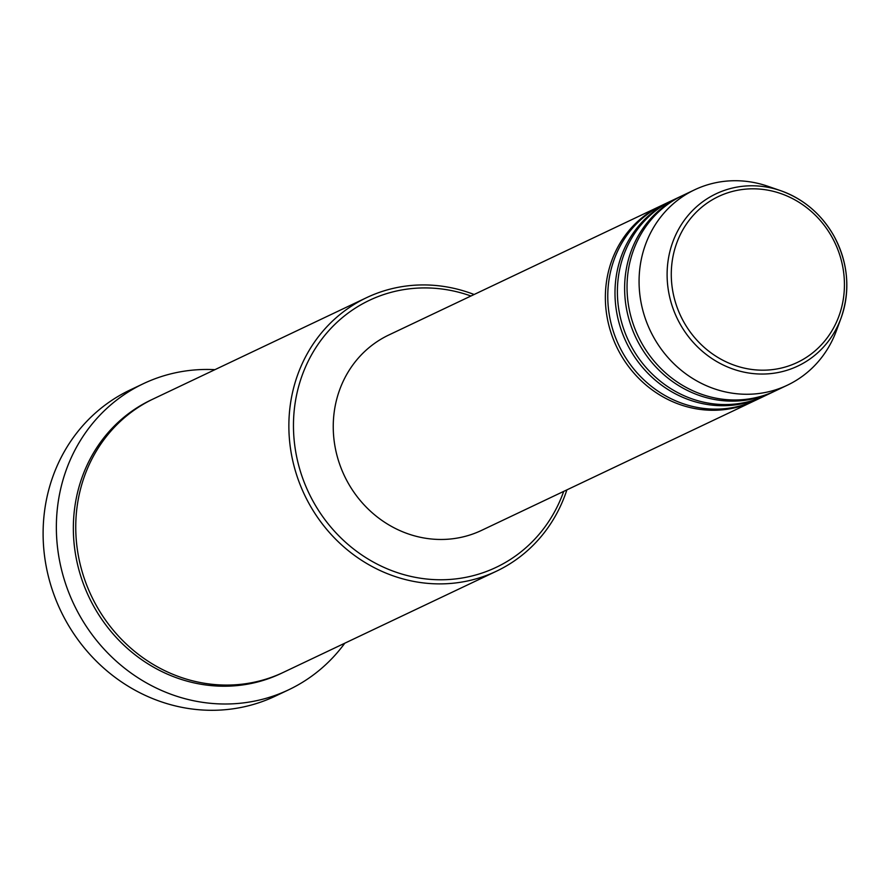 <?xml version="1.0" encoding="UTF-8"?>
<svg xmlns="http://www.w3.org/2000/svg" width="891" height="891" viewBox="0 0 891 891"><rect width="100%" height="100%" fill="white"/><g stroke="black" fill="none" stroke-linecap="round" stroke-linejoin="round"><path stroke-width="1.34" d="M754.866 400.616A108.145 100.483 -115.4 0 1 753.663 401.195A108.145 100.483 -115.4 0 1 620.158 353.638A108.145 100.483 -115.4 0 1 660.91 205.821A108.145 100.483 -115.4 0 1 662.113 205.253M764.5 396.05A108.145 100.483 -115.4 0 1 763.297 396.629L756.08 400.059A108.145 100.483 -115.4 0 1 622.564 352.491A108.145 100.483 -115.4 0 1 663.316 204.674L670.544 201.243A108.145 100.483 -115.4 0 1 671.747 200.675M763.297 396.629A108.145 100.483 -115.4 0 1 629.792 349.072A108.145 100.483 -115.4 0 1 670.544 201.243M774.134 391.472A108.145 100.483 -115.4 0 1 772.931 392.051L765.703 395.481A108.145 100.483 -115.4 0 1 632.198 347.924A108.145 100.483 -115.4 0 1 672.95 200.096L680.167 196.666A108.145 100.483 -115.4 0 1 681.381 196.109M772.931 392.051A108.145 100.483 -115.4 0 1 639.426 344.494A108.145 100.483 -115.4 0 1 680.167 196.666M787.377 385.19L775.337 390.904A108.145 100.483 -115.4 0 1 641.832 343.347A108.145 100.483 -115.4 0 1 682.584 195.53L694.624 189.805A108.145 100.483 -115.4 0 1 767.83 186.252L780.616 190.663A95.337 88.577 -115.4 0 1 833.776 235.725A95.337 88.577 -115.4 0 1 841.071 318.02A95.337 88.577 -115.4 0 1 765.313 373.986A95.337 88.577 -115.4 0 1 680.156 324.112A95.337 88.577 -115.4 0 1 685.19 219.097A95.337 88.577 -115.4 0 1 780.616 190.663C803.482 198.905 821.212 213.918 833.798 235.725C848.21 262.667 850.638 290.098 841.071 318.02L836.404 330.717A108.145 100.483 -115.4 0 1 787.377 385.19A108.145 100.483 -115.4 0 1 653.871 337.633A108.145 100.483 -115.4 0 1 694.624 189.805M470.938 296.001A147.795 137.325 64.6 0 0 321.985 338.914A147.795 137.325 64.6 0 0 313.688 502.357A147.795 137.325 64.6 0 0 446.48 579.64A147.795 137.325 64.6 0 0 563.702 491.387M566.876 489.883A151.403 140.667 -115.4 0 1 496.499 571.176A151.403 140.667 -115.4 0 1 309.589 504.596A151.403 140.667 -115.4 0 1 366.635 297.639A151.403 140.667 -115.4 0 1 474.112 294.498M143.373 383.687L130.131 389.968A169.424 157.417 64.6 0 0 66.302 621.562A169.424 157.417 64.6 0 0 275.464 696.071L288.706 689.779A169.424 157.417 -115.4 0 1 79.544 615.269A169.424 157.417 -115.4 0 1 143.373 383.687A169.424 157.417 -115.4 0 1 214.931 369.665M496.499 571.176L283.383 672.36A151.403 140.667 -115.4 0 1 96.473 605.78A151.403 140.667 -115.4 0 1 153.519 398.823L366.635 297.639M753.663 401.195L481.552 530.39A108.145 100.483 -115.4 0 1 348.047 482.833A108.145 100.483 -115.4 0 1 388.799 335.005L660.91 205.821M344.795 643.202A169.424 157.417 -115.4 0 1 288.706 689.779M831.86 236.917A91.851 85.347 64.6 0 0 712.923 199.428A91.851 85.347 64.6 0 0 683.854 322.085A91.851 85.347 64.6 0 0 802.791 359.574A91.851 85.347 64.6 0 0 831.86 236.917M282.18 672.928A151.403 140.667 -115.4 0 1 94.067 606.916A151.403 140.667 -115.4 0 1 152.316 399.402"/></g></svg>
